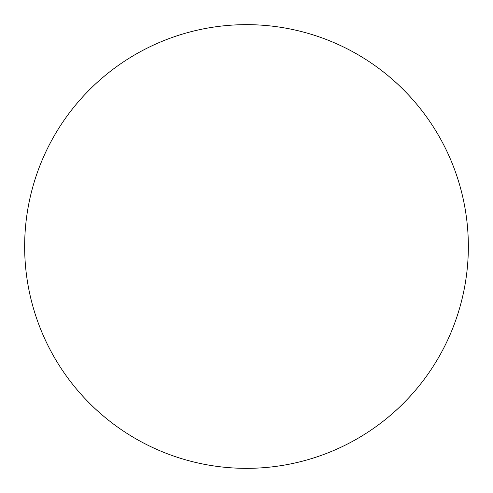 <?xml version="1.0" encoding="UTF-8"?>
<svg xmlns="http://www.w3.org/2000/svg" width="493" height="493" viewBox="0 0 493 493"><rect width="100%" height="100%" fill="white"/><g stroke="black" fill="none" stroke-linecap="round" stroke-linejoin="round"><path stroke-width="0.74" d="M246.5 24.65A221.85 221.85 0 0 1 468.35 246.5A221.85 221.85 0 0 1 246.5 468.35A221.85 221.85 0 0 1 24.65 246.5A221.85 221.85 0 0 1 246.5 24.65M24.65 246.5A221.85 221.85 0 0 0 246.5 468.35A221.85 221.85 0 0 0 468.35 246.5A221.85 221.85 0 0 0 246.5 24.65A221.85 221.85 0 0 0 24.65 246.5"/></g></svg>

